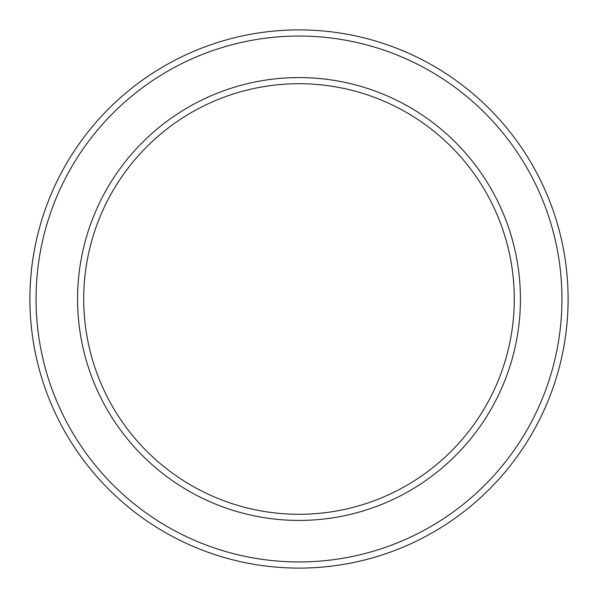 <?xml version="1.0" encoding="UTF-8"?>
<svg xmlns="http://www.w3.org/2000/svg" width="598" height="598" viewBox="0 0 598 598"><rect width="100%" height="100%" fill="white"/><g stroke="black" fill="none" stroke-linecap="round" stroke-linejoin="round"><path stroke-width="0.9" d="M514.19 292.706L514.273 300.473M514.265 301.414L514.198 304.816M36.052 299A262.948 262.948 0 0 1 430.478 71.282A262.948 262.948 0 0 1 430.478 526.718A262.948 262.948 0 0 1 36.052 299M29.9 299A269.1 269.1 0 0 1 433.55 65.952A269.1 269.1 0 0 1 433.55 532.048A269.1 269.1 0 0 1 29.9 299M83.72 299A215.28 215.28 0 0 1 406.64 112.559A215.28 215.28 0 0 1 406.64 485.441A215.28 215.28 0 0 1 83.72 299M514.175 305.787L514.273 297.527M514.265 296.586L514.198 293.184M77.568 299A221.432 221.432 0 0 1 409.712 107.236A221.432 221.432 0 0 1 409.712 490.764A221.432 221.432 0 0 1 77.568 299"/></g></svg>
